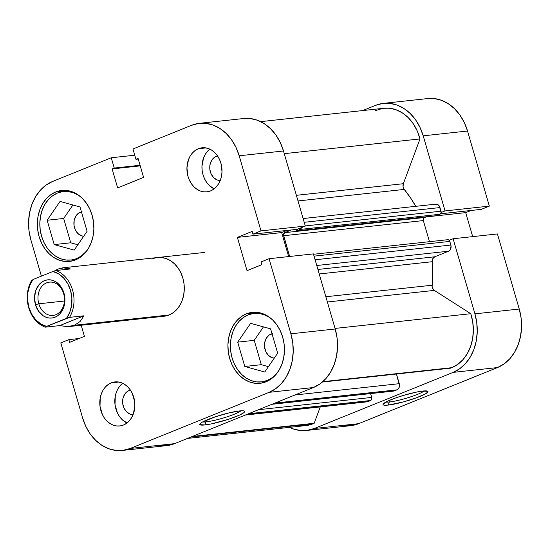 <?xml version="1.0" encoding="UTF-8"?>
<svg xmlns="http://www.w3.org/2000/svg" width="549" height="549" viewBox="0 0 549 549"><rect width="100%" height="100%" fill="white"/><g stroke="black" fill="none" stroke-linecap="round" stroke-linejoin="round"><path stroke-width="0.82" d="M271.728 319.12L269.037 317.164L263.973 314.652L258.675 313.41L253.329 313.486L248.162 314.872L243.351 317.521L239.096 321.323L235.555 326.14L232.865 331.788L231.122 338.04L230.408 344.669L230.738 351.408L232.11 358.003L234.457 364.2L237.696 369.765L241.711 374.48L246.336 378.158L251.394 380.67L256.699 381.919L262.038 381.843L267.212 380.457L272.016 377.808L277.519 372.531A34.457 27.196 83.8 0 1 267.212 380.457L269.188 380.244L267.212 380.457A34.457 27.196 83.8 0 1 261.399 381.919A34.457 27.196 83.8 0 1 231.218 354.338A34.457 27.196 83.8 0 1 248.162 314.872A34.457 27.196 83.8 0 1 253.967 313.404A34.457 27.196 83.8 0 1 271.734 319.127M78.617 258.353L76.64 258.565A34.457 27.196 83.8 0 1 70.828 260.034A34.457 27.196 83.8 0 1 40.647 232.447A34.457 27.196 83.8 0 1 57.59 192.98A34.457 27.196 83.8 0 1 63.403 191.519A34.457 27.196 83.8 0 1 81.163 197.235L78.466 195.279L73.401 192.768L68.103 191.519L62.764 191.594L57.59 192.98L52.779 195.629L48.525 199.431L44.984 204.249L42.294 209.896L40.557 216.148L39.837 222.777L40.166 229.516L41.539 236.111L43.886 242.308L47.132 247.874L51.139 252.588L55.765 256.273L60.822 258.785L66.127 260.027L71.466 259.952L78.617 258.353M130.799 390.113L128.953 390.607A12.304 9.717 83.8 0 0 122.832 404.352A12.304 9.717 83.8 0 0 133.119 414.591L130.106 414.104L126.647 411.894L124.053 408.223L122.729 403.652L122.866 398.883L123.484 396.646L125.714 392.912L127.231 391.554L128.953 390.607L130.641 390.421L128.953 390.607A12.304 9.717 83.8 0 1 130.47 390.167M217.932 155.978L216.086 156.479A12.304 9.717 83.8 0 0 209.972 170.224A12.304 9.717 83.8 0 0 220.252 180.463L217.239 179.976L213.781 177.766L211.193 174.095L209.862 169.524L210.006 164.748L211.585 160.5L214.371 157.419L216.086 156.479L217.775 156.293L216.086 156.479A12.304 9.717 83.8 0 1 217.603 156.033M198.34 148.738A22.152 17.486 83.8 0 1 202.08 147.791A22.152 17.486 83.8 0 1 221.48 165.524A22.152 17.486 83.8 0 1 210.59 190.894L213.678 189.192L216.416 186.749L218.694 183.654L220.423 180.024L221.542 176.003L222.002 171.741L220.911 163.17L219.401 159.183L217.315 155.607L214.734 152.581L211.763 150.213L208.51 148.594L205.1 147.798L201.668 147.846L198.34 148.738L195.252 150.44L192.514 152.883L190.235 155.978L188.506 159.608L186.928 167.891L188.026 176.462L189.535 180.449L191.622 184.025L194.195 187.051L197.166 189.419L200.426 191.038L203.83 191.834L207.268 191.786L210.59 190.894A22.152 17.486 83.8 0 1 206.856 191.841A22.152 17.486 83.8 0 1 187.449 174.108A22.152 17.486 83.8 0 1 198.34 148.738L205.93 147.914L198.34 148.738M111.207 382.866A22.152 17.486 83.8 0 1 114.94 381.926A22.152 17.486 83.8 0 1 134.347 399.658A22.152 17.486 83.8 0 1 123.456 425.029L126.545 423.327L129.283 420.877L131.554 417.782L133.29 414.152L134.862 405.876L134.649 401.539L132.261 393.317L130.175 389.742L127.601 386.709L124.623 384.341L121.37 382.728L117.966 381.926L114.528 381.974L111.207 382.866L108.112 384.568L105.381 387.018L103.102 390.113L101.373 393.743L100.254 397.764L100.007 406.356L102.395 414.577L104.482 418.153L107.062 421.186L110.033 423.554L113.286 425.166L116.697 425.969L120.128 425.921L123.456 425.029A22.152 17.486 83.8 0 1 119.716 425.969A22.152 17.486 83.8 0 1 100.316 408.236A22.152 17.486 83.8 0 1 111.207 382.866L118.79 382.042L111.207 382.866M202.554 421.975A20.924 2.8 163.8 0 0 206.012 421.879L204.866 424.96A23.381 3.136 -16.2 0 1 199.857 424A23.381 3.136 -16.2 0 1 215.668 416.691A23.381 3.136 -16.2 0 1 239.577 410.933L243.715 410.872L244.579 411.256L244.586 411.894L243.729 412.759L239.604 415.058L228.761 419.203L211.646 423.835L204.866 424.96L199.857 424.638L200.708 423.128L202.389 422.057L215.675 416.691L228.72 412.972L239.577 410.933A23.381 3.136 -16.2 0 1 244.346 411.077A23.381 3.136 -16.2 0 1 231.616 418.228A23.381 3.136 -16.2 0 1 204.866 424.96L206.012 421.879A20.924 2.8 -16.2 0 1 202.554 421.975M205.607 420.486L206.012 421.879L205.607 420.486M246.316 313.863A35.692 28.171 83.8 0 1 252.334 312.347A35.692 28.171 83.8 0 1 283.6 340.915A35.692 28.171 83.8 0 1 266.052 381.788L271.028 379.05L275.44 375.104L279.105 370.115L281.891 364.268L283.689 357.79L284.437 350.935L284.094 343.949L282.673 337.12L280.244 330.697L276.881 324.939L272.729 320.053L267.939 316.238L262.697 313.637L257.207 312.354L251.675 312.429L246.316 313.863L241.34 316.608L236.928 320.547L233.263 325.536L230.47 331.383L228.672 337.861L227.931 344.724L228.274 351.703L229.688 358.531L232.124 364.955L235.487 370.719L239.638 375.598L244.429 379.414L249.671 382.015L255.161 383.305L260.693 383.223L266.052 381.788A35.692 28.171 83.8 0 1 260.034 383.305A35.692 28.171 83.8 0 1 228.768 354.743A35.692 28.171 83.8 0 1 246.316 313.863L258.538 312.539L246.316 313.863M55.744 191.972A35.692 28.171 83.8 0 1 61.763 190.455A35.692 28.171 83.8 0 1 93.028 219.024A35.692 28.171 83.8 0 1 75.481 259.897L80.456 257.158L84.869 253.219L88.533 248.223L91.319 242.383L93.124 235.905L93.865 229.043L93.522 222.064L92.102 215.229L89.672 208.812L86.31 203.048L82.158 198.168L77.368 194.353L72.125 191.752L66.635 190.462L61.104 190.537L55.744 191.972L50.769 194.717L46.356 198.656L42.692 203.645L39.905 209.492L38.101 215.97L37.359 222.832L37.703 229.811L39.123 236.646L41.552 243.063L44.915 248.827L49.067 253.707L53.857 257.522L59.1 260.123L64.59 261.413L70.121 261.338L75.481 259.897A35.692 28.171 83.8 0 1 69.462 261.42A35.692 28.171 83.8 0 1 38.197 232.851A35.692 28.171 83.8 0 1 55.744 191.972L67.966 190.647L55.744 191.972M152.732 258.778A29.536 23.312 83.8 0 1 157.714 257.515A29.536 23.312 83.8 0 1 183.586 281.157A29.536 23.312 83.8 0 1 169.065 314.989L173.182 312.717L176.833 309.458L179.866 305.326L182.172 300.488L183.661 295.129L184.279 289.453L183.99 283.675L182.824 278.02L180.806 272.709L178.027 267.939L174.589 263.897L170.629 260.741L166.285 258.586L161.742 257.522L157.165 257.584M82.082 211.777L78.521 213.218L75.735 216.292L74.156 220.547L74.019 225.316L75.343 229.887L77.937 233.558L81.396 235.768L83.695 236.248A12.304 9.717 83.8 0 1 74.053 225.577A12.304 9.717 83.8 0 1 80.236 212.271L81.526 212.134L80.236 212.271A12.304 9.717 83.8 0 1 81.458 211.887M272.654 333.668L269.092 335.103L266.306 338.184L264.728 342.439L264.584 347.208L265.915 351.779L268.502 355.45L271.961 357.66L274.267 358.14A12.304 9.717 83.8 0 1 264.625 347.462A12.304 9.717 83.8 0 1 270.808 334.163L272.098 334.018L270.808 334.163A12.304 9.717 83.8 0 1 272.023 333.778M160.308 445.623L167.555 445.527L174.575 443.647L313.431 387.525L319.95 383.929L325.729 378.769L330.539 372.229L334.19 364.57L336.544 356.081L337.518 347.092L337.072 337.944L335.213 328.988L313.397 253.899L335.213 328.988L290.895 333.799L292.754 342.748L293.2 351.895L292.226 360.885L289.872 369.374L286.221 377.033L281.411 383.573L275.639 388.74L269.113 392.329L130.257 448.451L123.237 450.331L115.99 450.434L108.791 448.746L101.929 445.335L95.65 440.339L90.208 433.936L85.809 426.388L82.618 417.974L60.802 342.885L68.838 339.639L69.627 342.35L84.429 336.372L81.19 325.234L84.429 336.372L69.627 342.35L68.838 339.639L79.104 338.52L68.838 339.639L60.802 342.885L82.618 417.974A46.761 36.913 83.8 0 0 122.372 450.441L166.69 445.63A46.761 36.913 -96.2 0 0 174.575 443.647L313.431 387.525L269.113 392.329L130.257 448.451L174.575 443.647L130.257 448.451A46.761 36.913 83.8 0 1 122.372 450.441M288.657 256.582L281.685 232.584L287.01 230.436L281.685 232.584L237.367 237.394L247.029 270.65L261.832 264.673L261.043 261.955L269.079 258.703L290.895 333.799L269.079 258.703L313.397 253.899L269.079 258.703L261.043 261.955L261.832 264.673L247.029 270.65L237.367 237.394L281.685 232.584L288.657 256.582M199.424 123.326L243.742 118.515A46.761 36.913 -96.2 0 1 283.497 150.982L239.179 155.786L283.497 150.982L305.313 226.071L260.995 230.875L239.179 155.786A46.761 36.913 83.8 0 0 199.424 123.326A46.761 36.913 83.8 0 0 191.539 125.316L132.961 148.985L135.96 159.292L138.252 159.045L135.96 159.292L138.073 158.435L143.591 177.409L117.644 187.895L112.133 168.92L140.235 165.873L112.133 168.92L114.254 168.063L140.064 165.27L114.254 168.063L111.255 157.762L134.773 155.209L111.255 157.762L52.683 181.431A46.761 36.913 83.8 0 0 30.902 239.968L41.408 276.126L30.902 239.968L29.042 231.012L28.596 221.871L29.564 212.875L31.924 204.386L35.575 196.727L40.386 190.187L46.157 185.027L52.683 181.431L111.255 157.762L114.254 168.063L112.133 168.92L117.644 187.895L143.591 177.409L138.073 158.435L135.96 159.292L132.961 148.985L191.539 125.316L198.56 123.429L205.806 123.333L212.998 125.021L219.868 128.425L226.147 133.428L231.589 139.823L235.988 147.372L239.179 155.786L260.995 230.875L252.959 234.128L297.277 229.324L305.313 226.071L283.497 150.982L280.306 142.568L275.907 135.02L270.465 128.617L264.186 123.621L257.316 120.21L250.124 118.529L243.674 118.522M252.959 234.128L252.169 231.41L237.367 237.394L252.169 231.41L252.959 234.128L297.277 229.324L305.313 226.071L260.995 230.875L252.959 234.128M164.631 316.176L169.065 314.989A29.536 23.312 83.8 0 1 164.082 316.245L69.332 326.518M269.113 392.329L313.431 387.525A46.761 36.913 -96.2 0 0 335.213 328.988L290.895 333.799A46.761 36.913 83.8 0 1 269.113 392.329M72.9 204.99L63.663 218.454L70.732 242.795L77.855 244.765L70.732 242.795L63.663 218.454L72.9 204.99M263.472 326.875L254.228 340.346L261.303 364.687L268.427 366.657L261.303 364.687L254.228 340.346L263.472 326.875M240.984 410.81A20.924 2.8 -16.2 0 1 225.838 417.226A20.924 2.8 -16.2 0 1 206.012 421.879A20.924 2.8 163.8 0 0 225.838 417.226A20.924 2.8 163.8 0 0 240.984 410.81M122.688 383.271A22.152 17.486 -96.2 0 0 114.967 404.201A22.152 17.486 -96.2 0 0 126.997 422.991L122.084 419.553L119.504 416.526L117.417 412.951L115.029 404.723L115.276 396.131L116.395 392.11L118.124 388.486L120.403 385.384M209.821 149.143A22.152 17.486 -96.2 0 0 202.107 170.073A22.152 17.486 -96.2 0 0 214.131 188.863L209.217 185.425L206.644 182.392L204.557 178.816L203.048 174.836L202.169 170.595L201.957 166.258L203.528 157.982L205.264 154.351L207.536 151.256M86.955 250.632A34.457 27.196 83.8 0 1 76.64 258.565L81.451 255.916L86.948 250.639M74.184 250.118L87.092 231.301L80.024 206.959L60.04 201.435L47.139 220.252L63.663 218.454L47.139 220.252L54.207 244.593L70.732 242.795L54.207 244.593L74.184 250.118L87.092 231.301L80.024 206.959L60.04 201.435L47.139 220.252L54.207 244.593L74.184 250.118M277.664 353.185L270.595 328.844L250.612 323.32L237.703 342.137L254.228 340.346L237.703 342.137L244.779 366.478L261.303 364.687L244.779 366.478L264.755 372.002L277.664 353.185L270.595 328.844L250.612 323.32L237.703 342.137L244.779 366.478L264.755 372.002L277.664 353.185M389.289 402.005A20.924 2.8 163.8 0 0 409.115 397.352A20.924 2.8 163.8 0 0 424.26 390.929A20.924 2.8 -16.2 0 1 409.115 397.352A20.924 2.8 -16.2 0 1 389.289 402.005L388.884 400.612L389.289 402.005A20.924 2.8 -16.2 0 1 385.83 402.094A20.924 2.8 163.8 0 0 389.289 402.005L388.143 405.087L389.289 402.005M422.854 391.053A23.381 3.136 -16.2 0 1 427.63 391.197A23.381 3.136 -16.2 0 1 414.893 398.354A23.381 3.136 -16.2 0 1 388.143 405.087L384.005 405.141L383.14 404.764L383.133 404.126L388.116 400.955L394.889 398.217L403.275 395.458L416.073 392.178L422.854 391.053L427.863 391.375L427.863 392.013L425.324 393.956L416.108 397.922L403.316 401.937L388.143 405.087A23.381 3.136 -16.2 0 1 383.133 404.126A23.381 3.136 -16.2 0 1 398.951 396.817A23.381 3.136 -16.2 0 1 422.854 391.053M449.199 240.325L453.11 238.746L474.926 313.843L476.779 322.791L477.232 331.939L476.257 340.929L473.904 349.418L470.253 357.076L465.442 363.616L459.664 368.777L453.145 372.373L314.289 428.495L307.268 430.375L300.022 430.471L292.823 428.79L289.481 427.362A46.761 36.913 83.8 0 0 306.404 430.485A46.761 36.913 83.8 0 0 314.289 428.495L358.607 423.684L497.463 367.569L503.982 363.973L509.76 358.813L514.564 352.273L518.222 344.614L520.576 336.125L521.55 327.129L521.097 317.988L519.244 309.032L497.428 233.943L453.11 238.746L474.926 313.843L519.244 309.032L497.428 233.943L453.11 238.746L449.199 240.325M383.456 103.37A46.761 36.913 83.8 0 1 423.21 135.829L467.528 131.026L423.21 135.829L445.026 210.919L489.344 206.115L481.308 209.361L440.559 213.781L481.308 209.361L489.344 206.115L467.528 131.026A46.761 36.913 -96.2 0 0 427.774 98.559L383.456 103.37A46.761 36.913 83.8 0 0 375.564 105.353L362.656 110.575L375.564 105.353L382.591 103.473L389.838 103.377L397.03 105.058L403.899 108.469L410.178 113.471L415.62 119.867L420.019 127.416L423.21 135.829L445.026 210.919L441.115 212.504L445.026 210.919L489.344 206.115L467.528 131.026L464.337 122.612L459.938 115.064L454.497 108.661L448.217 103.665L441.348 100.254L434.156 98.566L427.705 98.566M344.34 425.667L351.586 425.571L358.607 423.684L497.463 367.569L453.145 372.373L314.289 428.495L358.607 423.684A46.761 36.913 -96.2 0 1 350.722 425.674L306.404 430.485M472.689 236.626L465.717 212.628L471.042 210.48L465.717 212.628L425.825 216.958L465.717 212.628L472.689 236.626M519.244 309.032L474.926 313.843A46.761 36.913 83.8 0 1 453.145 372.373L497.463 367.569A46.761 36.913 -96.2 0 0 519.244 309.032M299.823 425.544L306.479 425.516L312.93 423.807L190.915 437.038L312.93 423.807A41.841 33.029 -96.2 0 0 314.186 423.265L320.266 406.926L314.186 423.265L192.294 436.482L314.186 423.265A41.841 33.029 -96.2 0 1 312.93 423.807A41.841 33.029 -96.2 0 1 305.868 425.585L187.483 438.425M313.506 254.262L447.709 239.707A2.464 1.942 -96.2 0 1 449.803 241.416L314.049 256.143L449.803 241.416L450.859 245.046L315.105 259.773L450.859 245.046A4.92 3.884 -96.2 0 1 448.567 251.209L316.766 265.503L448.567 251.209L434.76 256.788L317.919 269.463L434.76 256.788A4.92 3.884 -96.2 0 0 432.235 261.708A110.761 87.428 -96.2 0 1 432.077 285.226L325.845 296.748L432.077 285.226A4.92 3.884 -96.2 0 0 434.334 290.394L327.369 301.998L434.334 290.394L470.774 313.705A41.841 33.029 -96.2 0 1 451.779 367.686A41.841 33.029 -96.2 0 1 450.509 368.166L322.345 382.063L450.509 368.166A41.841 33.029 -96.2 0 0 451.779 367.686L322.791 381.679L451.779 367.686L457.763 364.371L463.033 359.581L467.384 353.501L470.63 346.392L472.648 338.527L473.355 330.237L472.723 321.851L470.774 313.705L434.334 290.394L433.312 289.481L432.132 286.763L432.66 273.505L432.324 260.116L432.811 258.668L434.76 256.788L448.567 251.209L450.365 249.603L451.052 245.993L449.803 241.416L448.787 239.982L447.298 239.817M260.665 121.638L383.984 108.263A41.841 33.029 -96.2 0 1 419.999 138.938L284.272 153.658L419.999 138.938L403.337 183.709A4.92 3.884 -96.2 0 0 404.249 189.426L410.796 198.264L415.744 206.328A110.761 87.428 -96.2 0 0 404.249 189.426L298.011 200.948L404.249 189.426L403.062 186.708L403.337 183.709L419.999 138.938L417.219 130.902L413.219 123.683L408.168 117.568L402.28 112.826L395.808 109.663L389.021 108.201L383.854 108.277M396.968 389.838L398.773 388.232L399.507 385.583L396.46 374.027L399.267 383.682L294.95 394.992L399.267 383.682A4.92 3.884 -96.2 0 1 396.968 389.838L394.141 390.984L396.968 389.838L274.96 403.069L396.968 389.838M429.469 241.69L423.334 220.581L423.835 217.96L426.23 216.793L424.48 217.5A2.464 1.942 -96.2 0 0 423.334 220.581L429.469 241.69M303.123 218.543L435.782 204.153A4.92 3.884 -96.2 0 1 439.969 207.57L304.215 222.297L439.969 207.57L441.025 211.2A2.464 1.942 -96.2 0 1 439.879 214.282L300.166 229.434L296.693 230.841L300.166 229.434L439.879 214.282L436.407 215.688L296.693 230.841L296.282 229.427L296.693 230.841L436.407 215.688L440.524 213.822L441.149 212.154L439.173 205.896L437.217 204.331L434.959 204.365M382.214 108.517L375.674 110.582M367 401.854L370.568 400.509L371.666 399.301L371.714 397.428L370.602 393.599L371.714 397.428L258.558 409.705L371.714 397.428A2.464 1.942 -96.2 0 1 370.568 400.509L248.56 413.74L370.568 400.509L367.741 401.655L245.726 414.886L367.741 401.655A4.92 3.884 -96.2 0 1 366.91 401.868L245.321 415.051M393.386 391.087L272.126 404.215L394.141 390.984A2.464 1.942 -96.2 0 1 393.722 391.087L271.927 404.297M289.646 256.472L283.497 234.78L284.766 232.652L291.43 229.956L284.766 232.652L424.48 217.5L284.766 232.652A2.464 1.942 83.8 0 0 283.62 235.727L423.334 220.581L283.62 235.727L289.646 256.472M301.401 227.65A2.464 1.942 83.8 0 1 300.166 229.434L301.435 227.307M403.337 183.709L296.378 195.314L403.337 183.709M432.235 261.708L319.23 273.965L432.235 261.708M470.774 313.705L335.048 328.426L470.774 313.705M441.025 211.2L305.271 225.927L441.025 211.2M38.807 303.796A16.738 13.21 -96.2 0 0 55.861 314.701A16.738 13.21 -96.2 0 0 63.657 293.756L63.979 293.18A19.201 15.152 83.8 0 1 55.037 317.205A19.201 15.152 83.8 0 1 35.479 304.695L38.807 303.796L64.439 301.017L38.807 303.796A16.738 13.21 83.8 0 1 49.424 282.138A16.738 13.21 83.8 0 1 63.657 293.756A16.738 13.21 83.8 0 1 53.033 315.414A16.738 13.21 83.8 0 1 38.807 303.796L35.479 304.695L38.595 311.249L43.405 315.929L46.226 317.329L49.177 318.022L52.155 317.981L55.037 317.205L57.714 315.73L60.088 313.609L63.56 307.783L64.528 304.297L64.741 296.851L62.668 289.721L60.864 286.626L56.053 281.946L53.232 280.546L50.275 279.853L47.303 279.894L44.421 280.669L41.745 282.145L39.37 284.265L35.898 290.092L34.532 297.27L35.479 304.695A19.201 15.152 83.8 0 1 44.421 280.669A19.201 15.152 83.8 0 1 63.979 293.18L63.657 293.756A16.738 13.21 -96.2 0 0 46.603 282.845A16.738 13.21 -96.2 0 0 38.807 303.796M54.9 270.643L58.084 269.037L62.895 267.802L70.368 268.955L55.943 270.52A29.536 23.312 83.8 0 1 69.551 317.363L83.976 315.799L80.092 321.529L74.417 325.255L67.438 326.648L59.738 325.598L45.313 327.163A29.536 23.312 83.8 0 1 31.705 280.313A29.536 23.312 -96.2 0 0 45.313 327.163L46.535 326.401L40.832 323.985L35.767 319.793L31.691 314.117L28.898 307.358L27.587 300.001L27.855 292.569L29.673 285.59L32.926 279.558L52.924 271.474L58.626 273.889L63.691 278.082L67.767 283.764L70.553 290.517L71.864 297.874L71.603 305.306L69.778 312.285L66.532 318.317L46.535 326.401A28.061 22.145 83.8 0 1 28.898 307.358A28.061 22.145 83.8 0 1 32.926 279.558L52.924 271.474A28.061 22.145 83.8 0 1 70.553 290.517A28.061 22.145 83.8 0 1 66.532 318.317L69.551 317.363A29.536 23.312 -96.2 0 0 55.943 270.52L52.924 271.474L55.943 270.52L70.368 268.955L64.459 267.713L58.084 269.037M169.065 314.989L74.417 325.255L169.065 314.989M46.535 326.401L69.551 317.363L83.976 315.799L59.738 325.598L45.313 327.163L46.535 326.401M83.976 315.799L80.092 321.529L74.417 325.255L67.438 326.648L59.738 325.598L83.976 315.799M267.191 381.294L261.454 381.919M76.62 259.403L70.883 260.027M69.188 190.887L63.403 191.519M259.759 312.779L253.967 313.404M62.895 267.802L204.283 252.465"/></g></svg>
